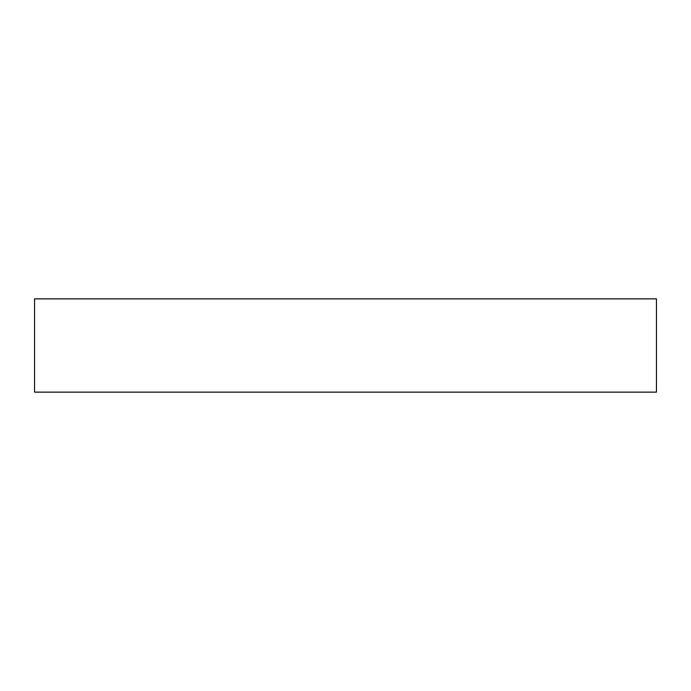 <?xml version="1.0" encoding="UTF-8"?>
<svg xmlns="http://www.w3.org/2000/svg" width="691" height="691" viewBox="0 0 691 691"><rect width="100%" height="100%" fill="white"/><g stroke="black" fill="none" stroke-linecap="round" stroke-linejoin="round"><path stroke-width="1.04" d="M34.55 298.858L34.55 392.142L656.45 392.142L656.45 298.858L34.55 298.858"/></g></svg>
